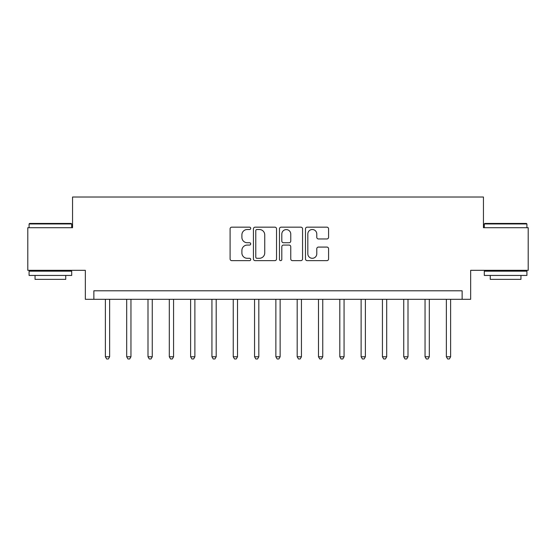 <?xml version="1.0" encoding="UTF-8"?>
<svg xmlns="http://www.w3.org/2000/svg" width="556" height="556" viewBox="0 0 556 556"><rect width="100%" height="100%" fill="white"/><g stroke="black" fill="none" stroke-linecap="round" stroke-linejoin="round"><path stroke-width="0.83" d="M250.721 228.335A1.175 1.175 0 0 0 249.554 227.168L231.769 227.168A1.675 1.675 0 0 0 230.094 228.843L230.094 258.964A1.675 1.675 0 0 0 231.769 260.639L249.554 260.639A1.175 1.175 0 0 0 250.721 259.464A1.175 1.175 0 0 0 249.554 258.297L247.246 258.297A5.358 5.358 0 0 1 241.895 252.938L241.895 250.429A5.358 5.358 0 0 1 247.246 245.071L249.554 245.071A1.175 1.175 0 0 0 250.721 243.903A1.175 1.175 0 0 0 249.554 242.729L247.246 242.729A5.358 5.358 0 0 1 241.895 237.377L241.895 234.861A5.358 5.358 0 0 1 247.246 229.51L249.554 229.51A1.175 1.175 0 0 0 250.721 228.335M326.907 238.962A1.675 1.675 0 0 0 328.582 237.294L328.582 228.843A1.675 1.675 0 0 0 326.907 227.168L307.162 227.168A1.675 1.675 0 0 0 305.487 228.843L305.487 258.964A1.675 1.675 0 0 0 307.162 260.639L326.907 260.639A1.675 1.675 0 0 0 328.582 258.964L328.582 248.754A1.675 1.675 0 0 0 326.907 247.079L318.456 247.079A1.675 1.675 0 0 0 316.781 248.754L316.781 253.814A4.476 4.476 0 0 1 312.305 258.297A4.476 4.476 0 0 1 307.829 253.814L307.829 233.986A4.476 4.476 0 0 1 312.305 229.51A4.476 4.476 0 0 1 316.781 233.986L316.781 237.294A1.675 1.675 0 0 0 318.456 238.962L326.907 238.962M462.133 299.309L470.661 299.309L470.661 270.327L528.2 270.327L528.2 227.703L483.442 227.703L483.442 197.019L72.558 197.019L72.558 227.703L27.8 227.703L27.8 270.327L85.339 270.327L85.339 299.309L462.133 299.309L462.133 290.788L93.867 290.788L93.867 299.309M276.534 228.843A1.675 1.675 0 0 0 274.866 227.168L255.114 227.168A1.675 1.675 0 0 0 253.439 228.843L253.439 258.964A1.675 1.675 0 0 0 255.114 260.639L274.866 260.639A1.675 1.675 0 0 0 276.534 258.964L276.534 228.843M281.134 227.168L300.886 227.168A1.675 1.675 0 0 1 302.561 228.843L302.561 258.964A1.675 1.675 0 0 1 300.886 260.639L292.435 260.639A1.675 1.675 0 0 1 290.76 258.964L290.76 246.746A1.675 1.675 0 0 0 289.085 245.071L283.484 245.071A1.675 1.675 0 0 0 281.809 246.746L281.809 259.464A1.175 1.175 0 0 1 280.634 260.639A1.175 1.175 0 0 1 279.466 259.464L279.466 228.843A1.675 1.675 0 0 1 281.134 227.168M256.955 229.51A1.175 1.175 0 0 0 255.781 230.677L255.781 257.122A1.175 1.175 0 0 0 256.955 258.297L259.381 258.297A5.358 5.358 0 0 0 264.739 252.938L264.739 234.861A5.358 5.358 0 0 0 259.381 229.51L256.955 229.51M290.76 234.069A4.476 4.476 0 0 0 286.284 229.593A4.476 4.476 0 0 0 281.809 234.069L281.809 241.054A1.675 1.675 0 0 0 283.484 242.729L289.085 242.729A1.675 1.675 0 0 0 290.76 241.054L290.76 234.069M105.376 299.309L105.376 356.771L109.636 356.771L109.636 299.309M109.636 356.771L108.357 358.981L106.655 358.981L105.376 356.771M126.685 299.309L126.685 356.771L130.952 356.771L130.952 299.309M130.952 356.771L129.673 358.981L127.963 358.981L126.685 356.771M148 299.309L148 356.771L152.261 356.771L152.261 299.309M152.261 356.771L150.982 358.981L149.279 358.981L148 356.771M169.309 299.309L169.309 356.771L173.569 356.771L173.569 299.309M173.569 356.771L172.29 358.981L170.588 358.981L169.309 356.771M190.625 299.309L190.625 356.771L194.885 356.771L194.885 299.309M194.885 356.771L193.606 358.981L191.903 358.981L190.625 356.771M29.593 223.442L71.189 223.442L71.703 223.957L29.079 223.957L29.593 223.442M50.387 275.442L29.079 275.442L29.079 271.182L71.703 271.182L71.703 275.442L50.387 275.442M65.733 275.442L65.733 279.362L35.049 279.362L35.049 275.442M484.811 223.442L526.407 223.442L526.921 223.957L484.297 223.957L484.811 223.442M505.612 275.442L484.297 275.442L484.297 271.182L526.921 271.182L526.921 275.442L505.612 275.442M520.951 275.442L520.951 279.362L490.267 279.362L490.267 275.442M211.933 299.309L211.933 356.771L216.194 356.771L216.194 299.309M216.194 356.771L214.915 358.981L213.212 358.981L211.933 356.771M233.242 299.309L233.242 356.771L237.509 356.771L237.509 299.309M237.509 356.771L236.23 358.981L234.521 358.981L233.242 356.771M254.558 299.309L254.558 356.771L258.818 356.771L258.818 299.309M258.818 356.771L257.539 358.981L255.836 358.981L254.558 356.771M275.866 299.309L275.866 356.771L280.134 356.771L280.134 299.309M280.134 356.771L278.855 358.981L277.145 358.981L275.866 356.771M297.182 299.309L297.182 356.771L301.442 356.771L301.442 299.309M301.442 356.771L300.164 358.981L298.461 358.981L297.182 356.771M318.491 299.309L318.491 356.771L322.758 356.771L322.758 299.309M322.758 356.771L321.479 358.981L319.769 358.981L318.491 356.771M339.806 299.309L339.806 356.771L344.067 356.771L344.067 299.309M344.067 356.771L342.788 358.981L341.085 358.981L339.806 356.771M361.115 299.309L361.115 356.771L365.375 356.771L365.375 299.309M365.375 356.771L364.097 358.981L362.394 358.981L361.115 356.771M382.431 299.309L382.431 356.771L386.691 356.771L386.691 299.309M386.691 356.771L385.412 358.981L383.709 358.981L382.431 356.771M403.739 299.309L403.739 356.771L408 356.771L408 299.309M408 356.771L406.721 358.981L405.018 358.981L403.739 356.771M425.048 299.309L425.048 356.771L429.315 356.771L429.315 299.309M429.315 356.771L428.037 358.981L426.327 358.981L425.048 356.771M446.364 299.309L446.364 356.771L450.624 356.771L450.624 299.309M450.624 356.771L449.345 358.981L447.643 358.981L446.364 356.771M29.079 227.703L29.079 223.957M38.795 271.182L38.795 270.327M61.987 271.182L61.987 270.327M71.703 227.703L71.703 223.957M484.297 227.703L484.297 223.957M494.013 271.182L494.013 270.327M517.205 271.182L517.205 270.327M526.921 227.703L526.921 223.957"/></g></svg>
